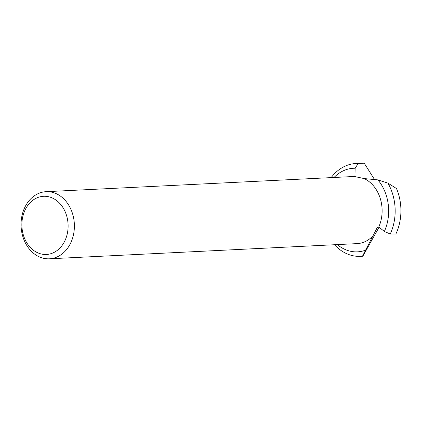 <?xml version="1.0" encoding="UTF-8"?>
<svg xmlns="http://www.w3.org/2000/svg" width="422" height="422" viewBox="0 0 422 422"><rect width="100%" height="100%" fill="white"/><g stroke="black" fill="none" stroke-linecap="round" stroke-linejoin="round"><path stroke-width="0.63" d="M34.804 198.968A29.118 23.099 87.2 0 1 65.748 213.152A29.118 23.099 87.2 0 1 55.187 251.792A29.118 23.099 87.2 0 1 24.244 237.607A29.118 23.099 87.2 0 1 34.804 198.968M71.661 211.137A33.596 26.655 87.2 0 1 59.481 255.721A33.596 26.655 87.2 0 1 49.374 258.802A33.596 26.655 87.2 0 1 23.78 239.353A33.596 26.655 87.2 0 1 35.96 194.769A33.596 26.655 87.2 0 1 46.067 191.683A33.596 26.655 87.2 0 1 71.661 211.137M387.908 183.106L377.869 179.877L364.149 178.575A33.596 26.655 87.2 0 1 379.389 195.95A33.596 26.655 87.2 0 1 378.798 226.962L384.358 231.462L390.255 234.004L395.878 234.004A46.478 36.872 87.2 0 0 397.144 190.122A46.478 36.872 87.2 0 0 396.511 188.555L387.908 183.106A46.478 36.872 87.2 0 1 391.389 190.406A46.478 36.872 87.2 0 1 390.255 234.004M364.149 178.575L354.934 176.596M46.067 191.683L353.789 176.501A33.596 26.655 87.2 0 1 354.928 176.475L355.139 168.251L358.215 163.472L364.228 163.198L374.53 179.561M379.093 227.194L362.931 256.027L362.493 256.18L377.036 227.917L378.798 226.962M372.927 235.924A33.596 26.655 87.2 0 1 357.102 243.621L49.374 258.802M377.869 179.877A41.831 33.185 87.2 0 1 385.254 192.495A41.831 33.185 87.2 0 1 384.358 231.462M334.045 177.477A41.831 33.185 87.2 0 1 355.139 168.251M365.447 250.209A41.831 33.185 87.2 0 1 337.357 244.591M331.17 177.62A46.478 36.872 87.2 0 1 355.978 163.499A46.478 36.872 87.2 0 1 358.215 163.472M362.493 256.18A46.478 36.872 87.2 0 1 360.562 256.344A46.478 36.872 87.2 0 1 334.477 244.734M355.978 163.499L361.733 163.214A46.478 36.872 87.2 0 1 364.228 163.198M362.588 256.244L360.562 256.344"/></g></svg>
